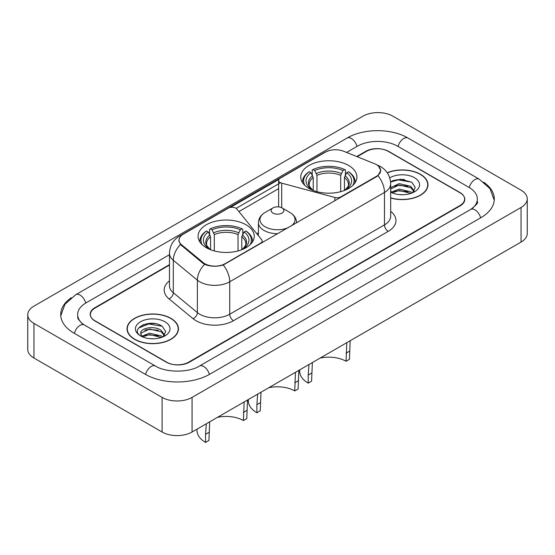 <?xml version="1.0" encoding="UTF-8"?>
<svg xmlns="http://www.w3.org/2000/svg" width="555" height="555" viewBox="0 0 555 555"><rect width="100%" height="100%" fill="white"/><g stroke="black" fill="none" stroke-linecap="round" stroke-linejoin="round"><path stroke-width="0.83" d="M340.846 197.282L340.846 196.858A5.3 3.059 180 0 1 334.859 197.469L281.711 183.157A5.3 3.059 180 0 1 280.206 182.546A5.3 3.059 180 0 1 278.652 180.389A5.3 3.059 180 0 1 280.206 178.224L325.327 152.167A14.305 8.263 0 0 1 343.656 151.244L374.507 163.718A14.305 8.263 0 0 1 376.415 164.641A14.305 8.263 0 0 1 380.605 170.482L380.605 171.745M246.025 224.775A28.083 16.213 0 0 0 215.423 221.265A28.083 16.213 0 0 0 198.086 236.243A28.083 16.213 0 0 0 206.307 247.71A28.083 16.213 0 0 0 236.916 251.221A28.083 16.213 0 0 0 254.252 236.243A28.083 16.213 0 0 0 246.025 224.775M348.693 165.508A28.083 16.213 0 0 0 318.084 161.991A28.083 16.213 0 0 0 300.748 176.969A28.083 16.213 0 0 0 308.975 188.436A28.083 16.213 0 0 0 339.577 191.954A28.083 16.213 0 0 0 356.914 176.969A28.083 16.213 0 0 0 348.693 165.508M225.046 263.715L260.614 243.18A5.3 3.059 180 0 0 262.168 241.016A5.3 3.059 180 0 0 261.669 239.725L236.888 209.041A5.3 3.059 180 0 0 228.334 208.167L183.212 234.224A14.305 8.263 0 0 0 179.022 240.065A14.305 8.263 0 0 0 181.603 244.797L203.206 262.612A14.305 8.263 0 0 0 225.046 263.715L225.046 264.138M340.846 196.858L376.415 176.323A14.305 8.263 0 0 0 380.605 170.482M169.476 265.082L95.03 308.06A15.894 9.178 0 0 0 90.375 314.553A15.894 9.178 0 0 0 95.03 321.04L166.222 362.144A15.894 9.178 0 0 0 188.7 362.144L459.97 205.523A15.894 9.178 0 0 0 464.625 199.037A15.894 9.178 0 0 0 459.97 192.55L388.777 151.446A15.894 9.178 0 0 0 366.3 151.446L357.177 156.711M472.055 208.604A28.61 16.518 0 0 0 477.342 199.037A28.61 16.518 0 0 0 468.961 187.354L397.775 146.256A28.61 16.518 0 0 0 357.309 146.256L346.604 152.438M169.476 254.696L86.039 302.87A28.61 16.518 0 0 0 77.658 314.553A28.61 16.518 0 0 0 82.945 324.12M162.102 397.401A21.194 12.238 0 0 0 192.072 397.401L521.041 207.473A21.194 12.238 0 0 0 527.25 198.822A21.194 12.238 0 0 0 521.041 190.171L392.898 116.189A21.194 12.238 0 0 0 362.928 116.189L33.959 306.117A21.194 12.238 0 0 0 27.75 314.768A21.194 12.238 0 0 0 33.959 323.419L162.102 397.401L162.102 432.012A21.194 12.238 0 0 0 192.072 432.012L521.041 242.084A21.194 12.238 0 0 0 527.25 233.433L527.25 198.822M27.75 314.768L27.75 349.379A21.194 12.238 0 0 0 33.959 358.031L162.102 432.012M71.241 297.723A45.572 26.307 0 0 0 60.703 314.553A45.572 26.307 0 0 0 74.051 333.153L145.237 374.257A45.572 26.307 0 0 0 209.686 374.257L480.949 217.643A45.572 26.307 0 0 0 494.297 199.037A45.572 26.307 0 0 0 483.759 182.213M390.678 198.003A25.697 14.839 0 0 0 427.967 184.76A25.697 14.839 0 0 0 420.44 174.27A25.697 14.839 0 0 0 387.237 172.723M170.905 318.334A25.697 14.839 0 0 0 142.899 315.122A25.697 14.839 0 0 0 127.033 328.831A25.697 14.839 0 0 0 134.56 339.32A25.697 14.839 0 0 0 162.566 342.539A25.697 14.839 0 0 0 178.432 328.831A25.697 14.839 0 0 0 170.905 318.334M127.296 330.163A25.697 14.839 0 0 0 127.206 330.558M378.559 166.222L380.792 170.392L377.99 175.637L376.602 176.643L223.249 264.971C217.574 266.684 211.906 266.684 206.238 264.971L203.019 263.348L180.458 244.561L178.835 240.433L179.563 237.804M230.325 207.445L278.95 179.369M236.146 208.368L280.206 182.928M169.476 264.652L94.843 307.734A15.894 9.178 0 0 0 90.188 314.227A15.894 9.178 0 0 0 94.843 320.714L166.784 362.248A15.894 9.178 0 0 0 189.262 362.248L460.157 205.85A15.894 9.178 0 0 0 464.812 199.363A15.894 9.178 0 0 0 460.157 192.869L388.216 151.335A15.894 9.178 0 0 0 365.738 151.335L356.74 156.531M178.252 330.558A25.697 14.839 0 0 0 178.169 330.163M427.794 186.487A25.697 14.839 0 0 0 427.704 186.098M154.852 323.572A21.194 12.238 0 0 0 142.448 325.05M404.387 179.508A21.194 12.238 0 0 0 391.983 180.986M390.678 197.83A25.433 14.687 0 0 0 427.704 184.76A25.433 14.687 0 0 0 420.253 174.374A25.433 14.687 0 0 0 387.335 172.876M399.378 194.59L403.416 194.715M391.455 192.058L399.17 189.116L410.742 191.822L412.143 192.946M392.163 192.8L399.17 190.49L410.991 193.369M390.678 190.837A11.981 6.917 0 0 0 392.267 192.897M390.678 187.632L399.17 183.622L410.742 186.327L414.176 191.08M390.678 189.005L399.17 184.995L410.742 187.701L413.905 191.44M390.678 192.155A17.274 9.976 0 0 0 414.488 191.815A17.274 9.976 0 0 0 414.488 177.704A17.274 9.976 0 0 0 389.763 177.877M412.545 192.779L415.258 187.465L411.831 182.304L401.064 179.216L390.574 181.749M391.573 192.592L390.678 191.642M390.602 182.075L398.226 179.875L411.595 182.144M394.418 186.057L398.226 185.37L407.772 186.189M394.418 191.551L398.226 190.864L407.772 191.683M134.747 339.209A25.433 14.687 0 0 0 162.462 342.393A25.433 14.687 0 0 0 178.169 328.831A25.433 14.687 0 0 0 170.718 318.445A25.433 14.687 0 0 0 142.996 315.261A25.433 14.687 0 0 0 127.296 328.831A25.433 14.687 0 0 0 134.747 339.209M149.836 338.661L153.874 338.779M141.913 336.129L149.628 333.187L161.2 335.893L162.601 337.017M142.628 336.871L149.628 334.561L161.456 337.44M142.038 336.663L140.797 333.763A11.981 6.917 0 0 0 142.732 336.961M164.641 335.151L161.2 330.398C154.012 325.029 139.215 328.345 140.797 333.763L140.755 333.236M140.831 333.93L141.164 333.035L149.628 329.066L161.2 331.772L164.37 335.504M163.01 336.843L165.716 331.529L162.296 326.375C150.169 317.661 128.628 329.143 141.067 336.177L141.685 336.559M164.946 321.775A17.274 9.976 0 0 0 140.512 321.775A17.274 9.976 0 0 0 140.512 335.879A17.274 9.976 0 0 0 164.946 335.879A17.274 9.976 0 0 0 164.946 321.775M138.542 328.102L148.691 323.94L162.06 326.215M144.883 330.128L148.691 329.434L158.237 330.253M144.883 335.622L148.691 334.929L158.237 335.747M350.177 340.728L349.442 359.335L346.063 361.277A24.371 14.069 0 0 0 320.117 358.086M312.361 362.561L311.598 381.181L308.226 383.123A29.144 16.823 0 0 1 299.686 371.226L299.686 369.88M346.063 361.277L346.806 342.678M313.221 190.448L313.221 177.51L310.953 172.709A22.783 13.153 0 0 0 310.953 189.019L310.529 189.269M312.215 174.881L312.215 169.976L312.971 169.546A25.225 14.562 0 0 1 344.697 169.546L342.962 170.545A22.783 13.153 0 0 0 314.706 170.545L316.967 175.345L316.967 191.669M340.694 191.669L340.694 175.345L342.962 170.545M311.598 373.078L308.226 375.027L308.989 364.51M304.889 185.446A25.225 14.562 0 0 1 309.218 171.71L308.469 172.14A26.279 15.172 0 0 0 302.551 181.728A26.279 15.172 0 0 0 302.614 182.782M344.697 169.546L345.446 169.976L345.446 174.881M309.218 171.71L310.953 172.709M314.706 170.545L312.971 169.546M310.953 189.019L313.034 190.379M308.226 375.027L308.226 383.123M355.047 182.782A26.279 15.172 0 0 0 355.11 181.728A26.279 15.172 0 0 0 349.192 172.14L348.443 171.71A25.225 14.562 0 0 1 352.772 185.446M347.132 189.269L346.708 189.019A22.783 13.153 0 0 0 346.708 172.709L348.443 171.71M344.627 190.379L346.708 189.019M346.708 172.709L344.44 177.51L344.44 190.448M247.516 400.002L246.774 418.602L243.402 420.551A24.371 14.069 0 0 0 217.456 417.36M209.7 421.835L208.937 440.448L205.558 442.397A29.144 16.823 0 0 1 197.025 430.5L197.025 429.154M243.402 420.551L244.144 401.952M210.56 249.722L210.56 236.777L208.292 231.976A22.783 13.153 0 0 0 208.292 248.293L207.868 248.543M209.554 234.148L209.554 229.243L210.303 228.813A25.225 14.562 0 0 1 242.029 228.813L240.294 229.819A22.783 13.153 0 0 0 212.038 229.819L214.306 234.619L214.306 250.936M238.033 250.936L238.033 234.619L240.294 229.819M208.937 432.352L205.558 434.294L206.328 423.784M202.228 244.72A25.225 14.562 0 0 1 206.557 230.977L205.808 231.407A26.279 15.172 0 0 0 199.89 241.002A26.279 15.172 0 0 0 199.953 242.049M242.029 228.813L242.785 229.243L242.785 234.148M206.557 230.977L208.292 231.976M212.038 229.819L210.303 228.813M208.292 248.293L210.373 249.646M205.558 434.294L205.558 442.397M252.386 242.049A26.279 15.172 0 0 0 252.449 241.002A26.279 15.172 0 0 0 246.531 231.407L245.782 230.977A25.225 14.562 0 0 1 250.111 244.72M244.471 248.543L244.047 248.293A22.783 13.153 0 0 0 244.047 231.976L245.782 230.977M241.966 249.646L244.047 248.293M244.047 231.976L241.779 236.777L241.779 249.722M298.847 370.365L298.104 388.965L294.733 390.914A24.371 14.069 0 0 0 268.786 387.723M261.03 392.198L260.267 410.818L256.896 412.76A29.144 16.823 0 0 1 248.356 400.863L248.356 399.517M294.733 390.914L295.475 372.315M296.578 222.673L296.578 222.839A19.078 11.01 0 0 0 296.578 222.673C296.432 218.427 294.205 215.028 289.89 212.461L281.995 207.903A6.362 3.67 0 0 0 273.004 207.903A6.362 3.67 0 0 0 273.004 213.099A6.362 3.67 0 0 0 281.995 213.099A6.362 3.67 0 0 0 281.995 207.903L289.89 212.461A17.524 10.115 0 0 1 291.049 226.038M260.267 402.715L256.896 404.657L257.659 394.147M256.896 404.657L256.896 412.76M260.614 243.603L260.614 243.18M181.603 244.797L181.603 245.692M203.206 262.612L203.206 263.493M376.415 176.323L376.415 176.747M334.859 200.737L334.859 197.469M281.711 207.75L281.711 183.157M209.367 374.438A8.478 4.898 -120 0 0 199.446 366.05C189.026 372.787 165.896 372.787 155.469 366.05L84.284 324.946L81.779 323.287L78.012 318.834L77.658 317.148M145.556 374.438A8.478 4.898 -60 0 1 151.231 366.466A8.478 4.898 -60 0 1 155.469 366.05M74.37 333.34A8.478 4.898 -60 0 1 80.045 325.369A8.478 4.898 -60 0 1 84.284 324.946M60.752 315.746L64.97 304.216L75.806 294.663A8.478 4.898 60 0 1 85.72 303.058M75.806 294.663L347.076 138.049A8.478 4.898 60 0 1 356.99 146.437M347.076 138.049C363.608 128.212 391.469 128.212 408.008 138.049A8.478 4.898 120 0 0 403.769 138.466A8.478 4.898 120 0 0 398.095 146.437M494.248 200.23L490.03 188.7L479.194 179.147A8.478 4.898 120 0 0 474.955 179.57A8.478 4.898 120 0 0 469.28 187.541M480.63 217.824A8.478 4.898 -120 0 0 470.716 209.429L199.446 366.05M192.072 432.012L192.072 397.401M33.959 358.031L33.959 323.419M521.041 242.084L521.041 207.473M390.678 211.386A26.494 15.297 180 0 1 388.216 231.379L233.475 320.714A5.3 3.059 60 0 1 229.728 314.227L384.469 224.886A21.194 12.238 0 0 0 390.678 216.235L390.678 183.788A21.194 12.238 180 0 1 384.469 192.439A18.544 10.705 -120 0 0 377.99 175.637M233.475 320.714A26.494 15.297 180 0 1 196.005 320.714A26.494 15.297 180 0 1 193.036 318.674L168.97 298.826A26.494 15.297 180 0 1 169.476 280.872M199.751 314.227A21.194 12.238 0 0 0 229.728 314.227L229.728 281.78A21.194 12.238 180 0 1 199.751 281.78A21.194 12.238 180 0 1 197.379 280.143L173.306 260.295A21.194 12.238 180 0 1 169.476 253.274L169.476 285.728A21.194 12.238 0 0 0 173.306 292.742L197.379 312.59A21.194 12.238 0 0 0 199.751 314.227M390.678 183.788C390.318 176.164 386.974 170.447 380.633 166.646L377.955 165.341A18.544 8.686 112 0 0 377.164 165.106M223.249 264.971A18.544 10.705 60 0 1 229.728 281.78L384.469 192.439L384.469 224.886A5.3 3.059 60 0 0 388.216 231.379M181.52 235.396A18.544 10.705 -120 0 0 179.522 236.132C173.181 239.94 169.83 245.657 169.476 253.274M179.522 236.132L323.96 152.743A18.544 10.705 60 0 1 325.362 152.146M180.458 244.561A18.544 12.404 129.5 0 0 173.306 260.295L173.306 292.742A5.3 3.545 -50.5 0 1 168.97 298.826M204.601 264.333A18.544 12.404 129.5 0 0 197.379 280.143L197.379 312.59A5.3 3.545 -50.5 0 1 193.036 318.674M238.927 211.573L278.652 188.638M258.422 232.76L256.805 233.697M313.221 177.51A19.605 11.322 0 0 0 309.225 184.357C308.691 185.356 309.87 187.257 312.763 190.06M340.694 175.345A19.605 11.322 0 0 0 316.967 175.345M312.666 175.657A20.382 11.766 0 0 0 312.666 189.997M341.249 173.493A20.382 11.766 0 0 0 316.412 173.493M344.995 189.997A20.382 11.766 0 0 0 344.995 175.657M344.898 190.06C347.791 187.264 348.97 185.363 348.436 184.357A19.605 11.322 0 0 0 344.44 177.51M349.442 351.232L346.063 353.174M210.56 236.777A19.605 11.322 0 0 0 206.564 243.631C206.03 244.63 207.209 246.531 210.102 249.334M238.033 234.619A19.605 11.322 0 0 0 214.306 234.619M210.005 234.931A20.382 11.766 0 0 0 210.005 249.264M238.588 232.767A20.382 11.766 0 0 0 213.751 232.767M242.334 249.264A20.382 11.766 0 0 0 242.334 234.931M242.237 249.334C245.13 246.538 246.309 244.637 245.775 243.631A19.605 11.322 0 0 0 241.779 236.777M246.774 410.499L243.402 412.448M258.422 235.708L258.422 222.673C258.568 218.427 260.795 215.028 265.11 212.461A17.524 10.115 0 0 0 265.11 226.773A17.524 10.115 0 0 0 288.614 227.439M258.422 222.673A19.078 11.01 0 0 0 264.013 230.464A19.078 11.01 0 0 0 277.791 233.69M298.104 380.869L294.733 382.811M278.652 206.89L278.652 180.389M179.022 240.065L179.022 241.82M262.168 242.708L262.168 241.016M477.342 201.631C478.521 202.492 476.315 205.093 470.716 209.429M408.008 138.049L479.194 179.147M323.96 152.743L328.803 150.696M377.955 165.341L376.803 164.87M427.704 186.882L427.704 184.76M178.169 330.953L178.169 328.831M127.296 330.953L127.296 328.831M302.551 182.685L302.551 181.728M355.11 182.685L355.11 181.728M199.89 241.959L199.89 241.002M252.449 241.959L252.449 241.002M273.004 207.903L265.11 212.461"/></g></svg>
